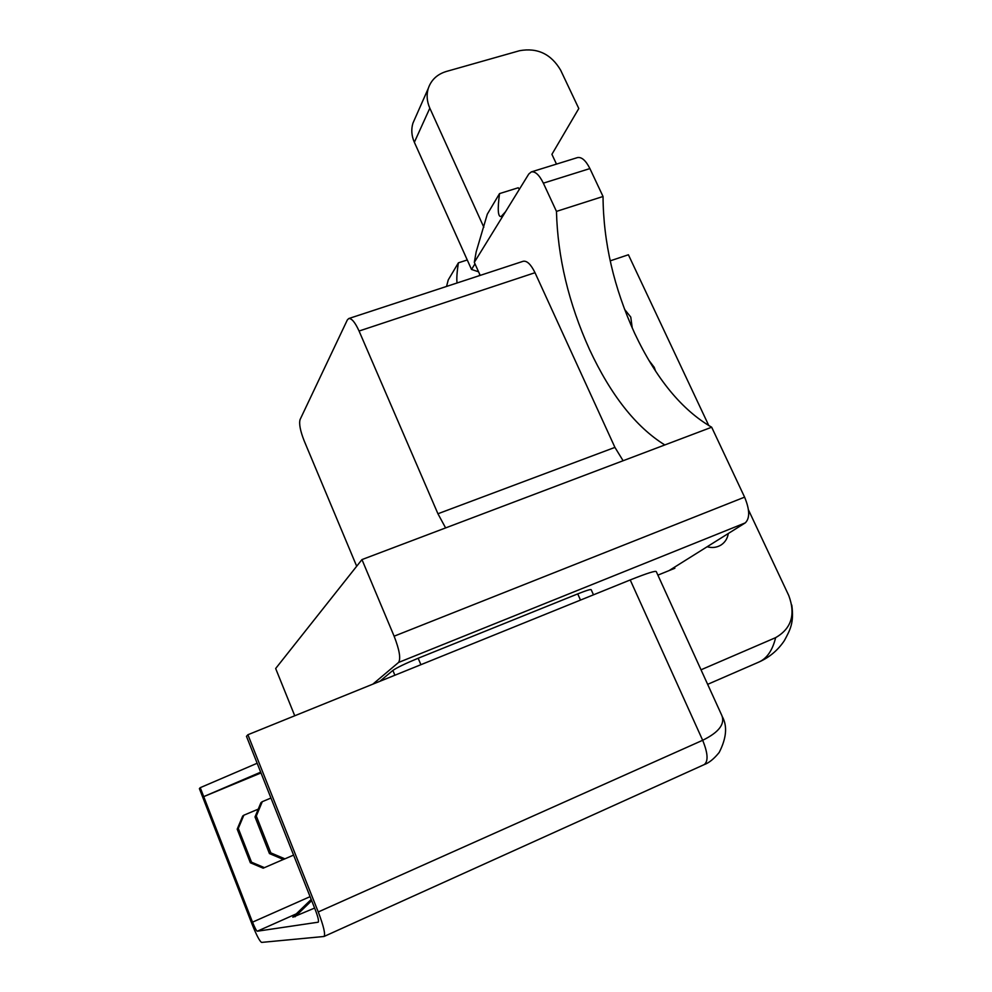 <?xml version="1.0" encoding="UTF-8"?>
<svg xmlns="http://www.w3.org/2000/svg" width="992" height="992" viewBox="0 0 992 992"><rect width="100%" height="100%" fill="white"/><g stroke="black" fill="none" stroke-linecap="round" stroke-linejoin="round"><path stroke-width="1.49" d="M356.686 566.234L304.11 440.684C300.266 430.85 298.914 423.82 300.068 419.591L347.312 319.982L348.713 318.556C351.664 318.196 355.111 322.35 359.067 331.03L437.931 513.757L445.619 527.918M467.257 259.966L458.391 262.83C456.94 272.205 456.494 278.926 457.064 282.993M294.736 715.765L275.664 668.509L361.956 559.587L394.122 636.194L744.595 497.141C749.803 509.752 750.014 518.332 745.24 522.896L669.042 570.611M744.595 497.141L711.673 427.217C681.764 409.907 656.109 378.634 634.694 333.386C613.874 287.841 603.322 242.209 603.037 196.49L589.905 168.578C585.801 160.468 581.659 156.81 577.48 157.592L531.29 171.914C535.258 171.194 539.288 174.939 543.356 183.16L556.462 211.395C557.653 257.263 568.652 303.242 589.434 349.308C610.774 395.101 635.897 426.982 664.814 444.949L361.956 559.587M519.349 189.311L518.246 187.761L499.534 193.601L487.308 214.173L476.185 251.819L474.312 262.359L480.19 275.392M394.122 636.194C399.454 649.909 400.942 658.651 398.573 662.445L372.868 684.133M593.476 594.816L591.232 589.794C591.133 588.988 586.644 590.352 577.728 593.898L418.165 658.254C405.319 663.561 396.887 667.616 392.869 670.431L379.824 681.318M458.391 262.83L448.248 279.905L446.549 286.44M623.112 460.734L614.928 447.392L535.01 272.701C530.943 264.405 527.012 260.598 523.218 261.268L348.713 318.556M531.29 171.914L528.761 174.046L474.312 262.359M505.523 211.73L501.158 216.529C497.947 217.186 497.401 209.548 499.534 193.601M556.462 211.395L603.037 196.49M711.673 427.217L664.814 444.949M478.987 275.788L479.793 274.511M474.994 263.847L471.522 269.452L478.578 271.808M556.475 164.102L551.912 154.33L578.795 108.525L560.654 70.196C551.118 54.014 537.416 47.504 519.585 50.704L446.264 71.486C437.162 74.288 431.16 79.943 428.259 88.449C426.349 94.897 426.87 101.457 429.821 108.165L483.823 227.23M471.522 269.452L414.358 142.278C411.531 135.817 411.06 129.468 412.908 123.231L415.115 118.234M657.894 575.137L674.87 568.242L674.411 567.25M708.809 425.618L628.407 254.77L610.179 260.859M701.022 669.798L775.632 637.645C791.418 628.581 795.795 614.556 788.776 595.56L748.452 509.863M655.551 371.045L654.249 367.35L648.83 360.257M707.147 546.753C712.33 548.167 717.042 547.534 721.271 544.856C725.177 542.178 727.52 538.383 728.314 533.485M632.251 328.017L630.763 317.068L624.613 309.417M257.151 763.257L200.235 787.673L252.514 922.151C254.758 927.731 256.345 930.756 257.288 931.215L318.221 922.188C318.99 921.072 318.035 916.98 315.344 909.924L246.462 736.324L247.901 734.737L630.218 579.948C647.627 572.992 656.357 570.276 656.369 571.801L721.072 713.806C725.958 723.044 719.82 731.873 702.671 740.28L630.218 579.948M247.901 734.737L318.258 911.958C323.64 926.094 325.562 934.278 324.012 936.485L261.628 942.4C259.73 941.396 256.544 935.332 252.08 924.209L199.38 788.615L200.235 787.673M311.19 899.459L292.838 917.191L314.613 908.064M294.984 916.806L311.674 900.662M260.995 772.942L203.707 796.626L260.685 772.16M629.337 256.742L628.407 254.77M256.308 816.044L262.285 801.672L260.946 802.652L255.006 816.937L256.308 816.044L270.828 852.884L284.902 858.849L293.595 855.092M262.285 801.672L270.952 798.039M284.902 858.849L283.427 859.481L269.44 853.566L255.006 816.937M270.828 852.884L269.44 853.566M238.303 828.407L243.834 815.213L242.705 816.032L237.2 829.163L238.303 828.407L251.522 862.197L264.418 867.653L283.352 859.456M243.834 815.213L258.242 809.15M264.418 867.653L263.178 868.186L250.356 862.767L237.2 829.163M251.522 862.197L250.356 862.767M745.24 522.896L398.573 662.445M394.866 675.23L392.869 670.431M418.165 658.254L420.893 664.69M580.481 600.073L577.728 593.898M535.01 272.701L359.067 331.03M437.931 513.757L614.928 447.392M589.905 168.578L543.356 183.16M429.821 108.165L414.358 142.278M296.298 913.855L257.288 931.215M252.514 922.151L310.087 896.656M318.258 911.958L702.671 740.28C707.928 753.188 708.449 761.298 704.208 764.609L324.012 936.485M703.774 764.77L704.208 764.609C709.044 762.873 714.042 758.818 719.2 752.432C726.38 738.346 727.496 726.553 722.56 717.08M758.545 662.21L758.806 662.098C766.915 658.527 772.532 650.38 775.632 637.645M428.259 88.449L412.908 123.231M791.777 605.046C794.208 622.84 790.19 629.759 784.362 640.621C777.926 650.244 769.408 657.398 758.806 662.098L707.643 684.344M721.271 544.856L720.428 545.364"/></g></svg>
